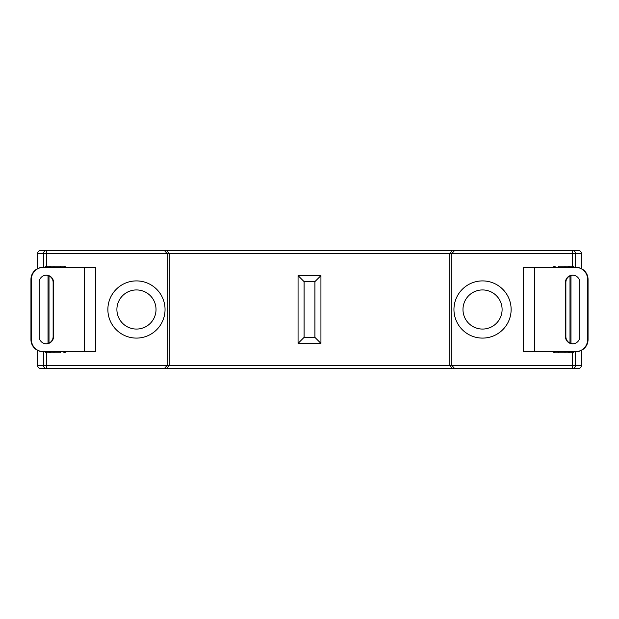 <?xml version="1.0" encoding="UTF-8"?>
<svg xmlns="http://www.w3.org/2000/svg" width="619" height="619" viewBox="0 0 619 619"><rect width="100%" height="100%" fill="white"/><g stroke="black" fill="none" stroke-linecap="round" stroke-linejoin="round"><path stroke-width="0.93" d="M572.211 266.162L564.977 266.162L572.474 266.178L572.474 253.527L46.526 253.527L46.526 250.517L40.653 250.517L578.347 250.517A3.01 3.01 0 0 1 581.357 253.527L581.357 268.607L581.349 253.527L575.469 253.527L575.469 267.369M581.357 350.393L581.357 365.473A3.01 3.01 0 0 1 578.347 368.483L572.474 368.483L578.347 368.483A3.01 2.994 90 0 0 581.349 365.473L581.349 350.4M136.459 329.06A19.56 19.56 0 0 0 156.019 309.5A19.56 19.56 0 0 0 136.459 289.94A19.56 19.56 0 0 0 116.898 309.5A19.56 19.56 0 0 0 136.459 329.06M165.049 309.5A28.59 28.59 0 0 1 136.459 338.09A28.59 28.59 0 0 1 107.868 309.5A28.59 28.59 0 0 1 136.459 280.91A28.59 28.59 0 0 1 165.049 309.5M482.541 329.06A19.56 19.56 0 0 0 502.102 309.5A19.56 19.56 0 0 0 482.541 289.94A19.56 19.56 0 0 0 462.981 309.5A19.56 19.56 0 0 0 482.541 329.06M511.132 309.5A28.59 28.59 0 0 1 482.541 338.09A28.59 28.59 0 0 1 453.951 309.5A28.59 28.59 0 0 1 482.541 280.91A28.59 28.59 0 0 1 511.132 309.5M511.704 250.517L452.497 250.517L449.742 253.527L449.742 365.473L572.474 365.473L572.474 352.822L555.367 352.838L558.377 352.838L558.377 351.631M107.296 250.517L166.503 250.517L169.258 253.527L169.258 365.473L449.742 365.473L452.497 368.483L40.653 368.483L46.526 368.483L46.526 365.473L169.258 365.473L166.503 368.483M558.377 267.369L558.377 266.162L564.977 266.162L564.977 267.369M454.601 250.517L451.847 253.527L451.847 365.473L454.601 368.483L452.497 368.483M43.531 267.369L43.531 253.527L46.526 253.527L46.526 266.178L63.633 266.162A3.01 3.01 0 0 1 66.04 267.369M46.789 352.838L54.023 352.838L46.526 352.822L44.289 351.631M60.623 351.631L60.623 352.838L54.023 352.838L54.023 351.631M164.399 250.517L167.153 253.527L167.153 365.473L164.399 368.483M575.469 351.631L575.469 365.473A3.01 2.994 90 0 1 572.474 368.483L454.601 368.483M581.349 253.527L581.357 253.527A3.01 2.994 -90 0 0 578.347 250.517L572.474 250.517A3.01 2.994 -90 0 1 575.469 253.527L572.474 253.527L572.474 250.517M60.623 267.369L60.623 266.162L63.633 266.162M46.789 266.162L54.023 266.162L54.023 267.369M572.211 352.838L564.977 352.838L564.977 351.631M320.936 275.617L320.936 343.383L298.064 343.383L298.064 275.617L320.936 275.617L314.916 281.63L304.084 281.63L298.064 275.617M304.084 281.63L304.084 337.37L298.064 343.383M320.936 343.383L314.916 337.37L314.916 281.63M552.96 351.631A3.01 3.01 0 0 0 555.367 352.838A3.01 3.01 0 0 1 552.96 351.631M574.711 351.631L572.474 352.822M63.633 352.838A3.01 3.01 0 0 0 66.04 351.631A3.01 3.01 0 0 1 63.633 352.838M555.367 266.162A3.01 3.01 0 0 0 552.96 267.369A3.01 3.01 0 0 1 555.367 266.162M572.474 266.178L574.711 267.369M46.526 266.178L44.289 267.369M43.361 267.369A12.04 11.993 90 0 0 31.368 279.409L30.95 279.409A12.04 11.993 -90 0 1 42.943 267.369L95.488 267.369L95.488 351.631L42.943 351.631A12.04 11.993 -90 0 1 30.95 339.591L31.368 339.591A12.04 11.993 90 0 0 43.361 351.631M46.146 343.8A7.219 7.196 90 0 0 53.133 336.581L53.133 282.419A7.219 7.196 90 0 0 46.146 275.2M30.95 279.409L30.95 339.591M31.368 279.409L31.368 339.591M53.559 336.581L53.559 282.419A7.219 7.196 90 0 0 46.363 275.192A7.219 7.196 90 0 0 39.167 282.419L39.167 336.581A7.219 7.196 90 0 0 46.363 343.808A7.219 7.196 90 0 0 53.559 336.581L53.133 336.581M534.506 267.369L534.506 351.631L523.512 351.631L523.512 267.369L576.057 267.369A12.04 11.993 90 0 1 588.05 279.409L588.05 339.591A12.04 11.993 90 0 1 576.057 351.631L575.639 351.631A12.04 11.993 -90 0 0 587.632 339.591L588.05 339.591M572.854 343.8A7.219 7.196 90 0 1 565.867 336.581L565.867 282.419A7.219 7.196 90 0 1 572.854 275.2M588.05 279.409L587.632 279.409L587.632 339.591M565.441 336.581L565.441 282.419A7.219 7.196 90 0 1 572.637 275.192A7.219 7.196 90 0 1 579.833 282.419L579.833 336.581A7.219 7.196 90 0 1 572.637 343.808A7.219 7.196 90 0 1 565.441 336.581L565.867 336.581M587.632 279.409A12.04 11.993 -90 0 0 575.639 267.369M534.506 351.631L575.639 351.631M46.526 352.822L46.526 365.473L43.531 365.473L43.531 351.631M48.027 343.499L48.027 275.501M46.526 250.517A3.01 2.994 90 0 0 43.531 253.527L37.651 253.527L37.651 268.6L37.651 253.527A3.01 2.994 90 0 1 40.653 250.517A3.01 3.01 0 0 0 37.643 253.527M37.643 365.473L37.643 365.473A3.01 3.01 0 0 0 40.653 368.483A3.01 2.994 -90 0 1 37.651 365.473L37.643 350.393L37.651 365.473L43.531 365.473A3.01 2.994 -90 0 0 46.526 368.483M570.973 275.501L570.973 343.499M572.474 368.483L572.474 365.473L581.357 365.473M304.084 337.37L314.916 337.37M570.37 351.631A3.01 2.994 90 0 1 567.971 352.838M51.029 352.838A3.01 2.994 -90 0 1 48.63 351.631M567.971 266.162A3.01 2.994 90 0 1 570.37 267.369M51.029 266.162A3.01 2.994 90 0 0 48.63 267.369M84.494 267.369L84.494 351.631M53.133 282.419L53.559 282.419M565.867 282.419L565.441 282.419M49.002 275.881L49.002 343.119M569.998 275.881L569.998 343.119"/></g></svg>
